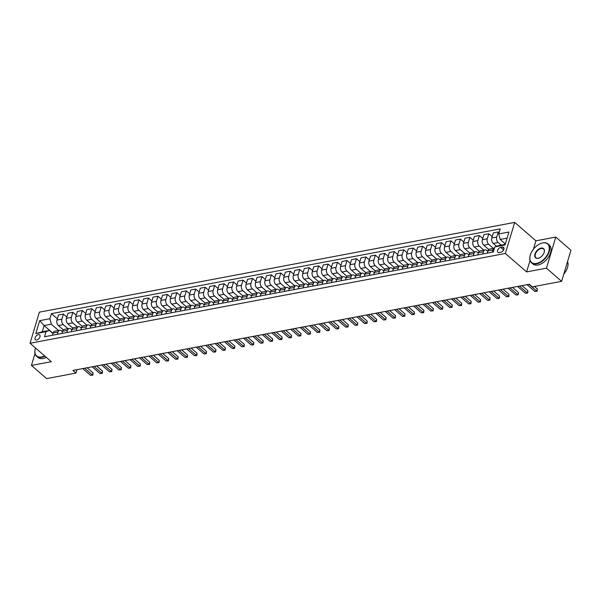 <?xml version="1.0" encoding="UTF-8"?>
<svg xmlns="http://www.w3.org/2000/svg" width="601" height="601" viewBox="0 0 601 601"><rect width="100%" height="100%" fill="white"/><g stroke="black" fill="none" stroke-linecap="round" stroke-linejoin="round"><path stroke-width="0.9" d="M36.729 340.008A3.208 1.916 -49 0 0 39.576 337.739A3.208 1.916 -49 0 0 39.636 334.892A3.208 1.916 -49 0 0 38.344 334.629A3.208 1.916 -49 0 0 35.497 336.898A3.208 1.916 -49 0 0 35.436 339.738A3.208 1.916 -49 0 0 36.729 340.008M514.681 222.393L39.373 312.159L30.05 343.246L505.358 253.472L514.681 222.393L535.927 240.828L533.41 249.205M530.059 260.391L526.596 271.915L546.452 268.166L555.775 237.079L535.927 240.828M555.775 237.079L570.95 250.249L561.627 281.336L546.452 268.166M561.627 281.336L532.321 286.872L529.286 284.235L72.886 370.441L75.921 373.078L76.943 369.675M502.353 247.071L500.693 247.379A3.103 1.856 -49 0 0 497.936 249.58A3.103 1.856 -49 0 0 497.876 252.33A3.103 1.856 -49 0 0 499.13 252.593L500.791 252.277A3.103 1.856 -49 0 0 503.548 250.076A3.103 1.856 -49 0 0 503.608 247.327A3.103 1.856 -49 0 0 502.353 247.071L504.044 248.536M507.109 238.116L500.145 239.431L498.725 233.962L500.25 228.883L51.416 313.654L57.358 318.815M498.725 233.962L508.934 232.031L505.05 244.975L494.841 246.898L498.282 245.651L505.246 244.329M53.016 333.285L44.121 325.562L42.258 331.782L49.44 330.422L46.007 331.677L44.482 336.755L493.316 251.984L494.841 246.898M46.007 331.677L35.797 333.6L39.681 320.664L49.891 318.74L51.416 313.654M35.008 353.553L31.44 365.438L46.615 378.607L75.921 373.078M31.44 365.438L51.295 361.689L30.05 343.246M526.596 271.915L505.358 253.472M49.44 330.422L52.963 333.472M57.343 334.329L58.012 332.105A4.004 2.569 -100.7 0 1 59.694 330.272A4.004 2.569 -100.7 0 1 61.445 330.85L62.414 331.692M66.794 332.541L67.462 330.317A4.004 2.569 -100.7 0 1 69.145 328.484A4.004 2.569 -100.7 0 1 70.895 329.063L71.865 329.904M76.244 330.76L76.913 328.529A4.004 2.569 -100.7 0 1 78.596 326.704A4.004 2.569 -100.7 0 1 80.354 327.282L81.323 328.116M85.703 328.972L86.371 326.749A4.004 2.569 -100.7 0 1 88.054 324.916A4.004 2.569 -100.7 0 1 89.804 325.494L90.774 326.335M95.153 327.184L95.822 324.961A4.004 2.569 -100.7 0 1 97.505 323.128A4.004 2.569 -100.7 0 1 99.255 323.706L100.224 324.548M104.604 325.404L105.273 323.173A4.004 2.569 -100.7 0 1 106.955 321.347A4.004 2.569 -100.7 0 1 108.713 321.926L109.682 322.76M114.062 323.616L114.731 321.392A4.004 2.569 -100.7 0 1 116.414 319.559A4.004 2.569 -100.7 0 1 118.164 320.138L119.133 320.979M123.513 321.828L124.182 319.604A4.004 2.569 -100.7 0 1 125.864 317.771A4.004 2.569 -100.7 0 1 127.615 318.35L128.584 319.191M132.964 320.048L133.632 317.816A4.004 2.569 -100.7 0 1 135.315 315.991A4.004 2.569 -100.7 0 1 137.073 316.569L138.042 317.403M142.422 318.26L143.091 316.036A4.004 2.569 -100.7 0 1 144.773 314.203A4.004 2.569 -100.7 0 1 146.524 314.781L147.493 315.623M151.873 316.472L152.541 314.248A4.004 2.569 -100.7 0 1 154.224 312.415A4.004 2.569 -100.7 0 1 155.975 312.993L156.944 313.835M161.323 314.691L161.992 312.46A4.004 2.569 -100.7 0 1 163.675 310.634A4.004 2.569 -100.7 0 1 165.433 311.213L166.394 312.047M170.782 312.903L171.45 310.679A4.004 2.569 -100.7 0 1 173.133 308.846A4.004 2.569 -100.7 0 1 174.883 309.425L175.853 310.266M180.232 311.115L180.901 308.891A4.004 2.569 -100.7 0 1 182.584 307.058A4.004 2.569 -100.7 0 1 184.334 307.637L185.303 308.478M189.683 309.335L190.352 307.103A4.004 2.569 -100.7 0 1 192.035 305.278A4.004 2.569 -100.7 0 1 193.792 305.856L194.754 306.69M199.141 307.547L199.81 305.323A4.004 2.569 -100.7 0 1 201.493 303.49A4.004 2.569 -100.7 0 1 203.243 304.068L204.212 304.91M208.592 305.759L209.261 303.535A4.004 2.569 -100.7 0 1 210.943 301.702A4.004 2.569 -100.7 0 1 212.694 302.28L213.663 303.122M218.043 303.978L218.711 301.747A4.004 2.569 -100.7 0 1 220.394 299.922A4.004 2.569 -100.7 0 1 222.152 300.5L223.114 301.334M227.501 302.19L228.162 299.967A4.004 2.569 -100.7 0 1 229.852 298.134A4.004 2.569 -100.7 0 1 231.603 298.712L232.572 299.553M236.952 300.402L237.62 298.179A4.004 2.569 -100.7 0 1 239.303 296.346A4.004 2.569 -100.7 0 1 241.054 296.924L242.023 297.765M246.402 298.622L247.071 296.391A4.004 2.569 -100.7 0 1 248.754 294.565A4.004 2.569 -100.7 0 1 250.512 295.144L251.473 295.977M255.861 296.834L256.522 294.61A4.004 2.569 -100.7 0 1 258.212 292.777A4.004 2.569 -100.7 0 1 259.963 293.356L260.932 294.197M265.311 295.046L265.98 292.822A4.004 2.569 -100.7 0 1 267.663 290.989A4.004 2.569 -100.7 0 1 269.413 291.568L270.382 292.409M274.762 293.265L275.431 291.034A4.004 2.569 -100.7 0 1 277.114 289.209A4.004 2.569 -100.7 0 1 278.864 289.787L279.833 290.621M284.22 291.477L284.882 289.254A4.004 2.569 -100.7 0 1 286.572 287.421A4.004 2.569 -100.7 0 1 288.322 287.999L289.291 288.841M293.671 289.69L294.34 287.466A4.004 2.569 -100.7 0 1 296.023 285.633A4.004 2.569 -100.7 0 1 297.773 286.211L298.742 287.053M303.122 287.909L303.79 285.678A4.004 2.569 -100.7 0 1 305.473 283.852A4.004 2.569 -100.7 0 1 307.224 284.431L308.193 285.265M312.573 286.121L313.241 283.897A4.004 2.569 -100.7 0 1 314.932 282.064A4.004 2.569 -100.7 0 1 316.682 282.643L317.651 283.484M322.031 284.333L322.699 282.109A4.004 2.569 -100.7 0 1 324.382 280.276A4.004 2.569 -100.7 0 1 326.133 280.855L327.102 281.696M331.482 282.553L332.15 280.321A4.004 2.569 -100.7 0 1 333.833 278.496A4.004 2.569 -100.7 0 1 335.583 279.074L336.552 279.908M340.932 280.765L341.601 278.541A4.004 2.569 -100.7 0 1 343.291 276.708A4.004 2.569 -100.7 0 1 345.042 277.286L346.011 278.128M350.391 278.977L351.059 276.753A4.004 2.569 -100.7 0 1 352.742 274.92A4.004 2.569 -100.7 0 1 354.492 275.498L355.461 276.34M359.841 277.196L360.51 274.965A4.004 2.569 -100.7 0 1 362.193 273.139A4.004 2.569 -100.7 0 1 363.943 273.718L364.912 274.552M369.292 275.408L369.961 273.185A4.004 2.569 -100.7 0 1 371.651 271.351A4.004 2.569 -100.7 0 1 373.401 271.93L374.37 272.771M378.75 273.62L379.419 271.397A4.004 2.569 -100.7 0 1 381.102 269.564A4.004 2.569 -100.7 0 1 382.852 270.142L383.821 270.983M388.201 271.84L388.87 269.609A4.004 2.569 -100.7 0 1 390.552 267.783A4.004 2.569 -100.7 0 1 392.303 268.362L393.272 269.195M397.652 270.052L398.32 267.828A4.004 2.569 -100.7 0 1 400.003 265.995A4.004 2.569 -100.7 0 1 401.761 266.574L402.73 267.415M407.11 268.264L407.778 266.04A4.004 2.569 -100.7 0 1 409.461 264.207A4.004 2.569 -100.7 0 1 411.212 264.786L412.181 265.627M416.561 266.483L417.229 264.252A4.004 2.569 -100.7 0 1 418.912 262.427A4.004 2.569 -100.7 0 1 420.662 263.005L421.632 263.839M426.011 264.695L426.68 262.472A4.004 2.569 -100.7 0 1 428.363 260.639A4.004 2.569 -100.7 0 1 430.121 261.217L431.09 262.059M435.47 262.907L436.138 260.684A4.004 2.569 -100.7 0 1 437.821 258.851A4.004 2.569 -100.7 0 1 439.571 259.429L440.541 260.271M444.92 261.127L445.589 258.896A4.004 2.569 -100.7 0 1 447.272 257.07A4.004 2.569 -100.7 0 1 449.022 257.649L449.991 258.483M454.371 259.339L455.04 257.115A4.004 2.569 -100.7 0 1 456.722 255.282A4.004 2.569 -100.7 0 1 458.48 255.861L459.449 256.702M463.829 257.551L464.498 255.327A4.004 2.569 -100.7 0 1 466.181 253.494A4.004 2.569 -100.7 0 1 467.931 254.073L468.9 254.914M473.28 255.771L473.949 253.539A4.004 2.569 -100.7 0 1 475.631 251.714A4.004 2.569 -100.7 0 1 477.382 252.292L478.351 253.126M482.731 253.983L483.399 251.759A4.004 2.569 -100.7 0 1 485.082 249.926A4.004 2.569 -100.7 0 1 486.84 250.504L487.802 251.346M505.358 243.953L500.145 239.431M501.159 245.103L498.154 242.504A4.004 2.569 -100.7 0 1 496.734 237.034L498.259 231.948L499.108 232.685M496.531 246.282L493.241 243.428A4.004 2.569 -100.7 0 1 491.821 237.958L493.346 232.88L498.259 231.948M493.391 248.356L488.703 244.284A4.004 2.569 -100.7 0 1 487.283 238.815L488.808 233.736L492.204 236.681M488.748 249.52L483.79 245.216A4.004 2.569 -100.7 0 1 482.37 239.746L483.895 234.66L488.808 233.736M483.94 250.144L479.252 246.072A4.004 2.569 -100.7 0 1 477.833 240.603L479.358 235.524L482.753 238.469M479.297 251.308L474.332 247.003A4.004 2.569 -100.7 0 1 472.912 241.534L474.437 236.448L479.358 235.524M474.482 251.932L469.794 247.86A4.004 2.569 -100.7 0 1 468.374 242.391L469.899 237.305L473.295 240.257M469.839 253.089L464.881 248.784A4.004 2.569 -100.7 0 1 463.461 243.315L464.986 238.236L469.899 237.305M465.031 253.712L460.343 249.64A4.004 2.569 -100.7 0 1 458.924 244.171L460.449 239.093L463.844 242.038M460.389 254.877L455.43 250.572A4.004 2.569 -100.7 0 1 454.01 245.103L455.535 240.017L460.449 239.093M455.581 255.5L450.893 251.428A4.004 2.569 -100.7 0 1 449.473 245.959L450.998 240.881L454.394 243.826M450.938 256.665L445.972 252.36A4.004 2.569 -100.7 0 1 444.552 246.891L446.077 241.805L450.998 240.881M446.13 257.288L441.435 253.216A4.004 2.569 -100.7 0 1 440.015 247.747L441.54 242.661L444.935 245.614M441.48 258.445L436.521 254.14A4.004 2.569 -100.7 0 1 435.101 248.671L436.627 243.593L441.54 242.661M436.672 259.069L431.984 254.997A4.004 2.569 -100.7 0 1 430.564 249.528L432.089 244.449L435.485 247.394M432.029 260.233L427.071 255.928A4.004 2.569 -100.7 0 1 425.651 250.459L427.176 245.373L432.089 244.449M427.221 260.857L422.533 256.785A4.004 2.569 -100.7 0 1 421.113 251.316L422.638 246.237L426.034 249.182M422.578 262.021L417.612 257.716A4.004 2.569 -100.7 0 1 416.192 252.247L417.718 247.161L422.638 246.237M417.77 262.645L413.075 258.573A4.004 2.569 -100.7 0 1 411.655 253.104L413.18 248.018L416.576 250.97M413.12 263.801L408.162 259.497A4.004 2.569 -100.7 0 1 406.742 254.028L408.267 248.949L413.18 248.018M408.312 264.425L403.624 260.353A4.004 2.569 -100.7 0 1 402.204 254.884L403.729 249.806L407.125 252.751M403.669 265.589L398.711 261.285A4.004 2.569 -100.7 0 1 397.291 255.816L398.816 250.73L403.729 249.806M398.861 266.213L394.173 262.141A4.004 2.569 -100.7 0 1 392.753 256.672L394.279 251.594L397.674 254.539M394.218 267.377L389.253 263.073A4.004 2.569 -100.7 0 1 387.833 257.604L389.358 252.518L394.279 251.594M389.41 268.001L384.715 263.929A4.004 2.569 -100.7 0 1 383.295 258.46L384.82 253.374L388.216 256.327M384.76 269.158L379.802 264.853A4.004 2.569 -100.7 0 1 378.382 259.384L379.907 254.306L384.82 253.374M379.952 269.781L375.264 265.71A4.004 2.569 -100.7 0 1 373.845 260.241L375.37 255.162L378.765 258.107M375.309 270.946L370.351 266.641A4.004 2.569 -100.7 0 1 368.931 261.172L370.456 256.086L375.37 255.162M370.501 271.569L365.814 267.498A4.004 2.569 -100.7 0 1 364.394 262.028L365.919 256.95L369.315 259.895M365.859 272.734L360.893 268.429A4.004 2.569 -100.7 0 1 359.473 262.96L360.998 257.874L365.919 256.95M361.051 273.357L356.355 269.286A4.004 2.569 -100.7 0 1 354.936 263.816L356.461 258.73L359.856 261.683M356.401 274.514L351.442 270.21A4.004 2.569 -100.7 0 1 350.022 264.74L351.547 259.662L356.461 258.73M351.593 275.138L346.905 271.066A4.004 2.569 -100.7 0 1 345.485 265.597L347.01 260.518L350.406 263.463M346.95 276.302L341.992 271.998A4.004 2.569 -100.7 0 1 340.572 266.528L342.097 261.443L347.01 260.518M342.142 276.926L337.454 272.854A4.004 2.569 -100.7 0 1 336.034 267.385L337.559 262.306L340.955 265.251M337.499 278.09L332.533 273.786A4.004 2.569 -100.7 0 1 331.113 268.316L332.638 263.23L337.559 262.306M332.691 278.714L327.996 274.642A4.004 2.569 -100.7 0 1 326.576 269.173L328.101 264.087L331.497 267.039M328.041 279.871L323.083 275.566A4.004 2.569 -100.7 0 1 321.663 270.097L323.188 265.018L328.101 264.087M323.233 280.494L318.545 276.422A4.004 2.569 -100.7 0 1 317.125 270.953L318.65 265.875L322.046 268.82M318.59 281.659L313.632 277.354A4.004 2.569 -100.7 0 1 312.212 271.885L313.737 266.799L318.65 265.875M313.782 282.282L309.094 278.21A4.004 2.569 -100.7 0 1 307.674 272.741L309.199 267.663L312.595 270.608M309.139 283.447L304.174 279.142A4.004 2.569 -100.7 0 1 302.754 273.673L304.279 268.587L309.199 267.663M304.331 284.07L299.636 279.998A4.004 2.569 -100.7 0 1 298.216 274.529L299.741 269.443L303.137 272.396M299.681 285.227L294.723 280.922A4.004 2.569 -100.7 0 1 293.303 275.453L294.828 270.375L299.741 269.443M294.873 285.851L290.185 281.779A4.004 2.569 -100.7 0 1 288.765 276.31L290.291 271.231L293.686 274.176M290.23 287.015L285.272 282.71A4.004 2.569 -100.7 0 1 283.852 277.241L285.377 272.155L290.291 271.231M285.422 287.639L280.735 283.567A4.004 2.569 -100.7 0 1 279.315 278.098L280.84 273.019L284.235 275.964M280.78 288.803L275.814 284.498A4.004 2.569 -100.7 0 1 274.394 279.029L275.919 273.943L280.84 273.019M275.972 289.427L271.276 285.355A4.004 2.569 -100.7 0 1 269.857 279.886L271.382 274.8L274.785 277.752M271.321 290.584L266.363 286.279A4.004 2.569 -100.7 0 1 264.943 280.81L266.468 275.731L271.382 274.8M266.513 291.207L261.826 287.135A4.004 2.569 -100.7 0 1 260.406 281.666L261.931 276.588L265.326 279.533M261.871 292.371L256.912 288.067A4.004 2.569 -100.7 0 1 255.493 282.598L257.018 277.512L261.931 276.588M257.063 292.995L252.375 288.923A4.004 2.569 -100.7 0 1 250.955 283.454L252.48 278.376L255.876 281.321M252.42 294.159L247.454 289.855A4.004 2.569 -100.7 0 1 246.042 284.386L247.559 279.3L252.48 278.376M247.612 294.783L242.917 290.711A4.004 2.569 -100.7 0 1 241.504 285.242L243.029 280.156L246.425 283.109M242.962 295.94L238.004 291.635A4.004 2.569 -100.7 0 1 236.584 286.166L238.109 281.088L243.029 280.156M238.154 296.563L233.466 292.492A4.004 2.569 -100.7 0 1 232.046 287.023L233.571 281.944L236.967 284.889M233.511 297.728L228.553 293.423A4.004 2.569 -100.7 0 1 227.133 287.954L228.658 282.868L233.571 281.944M228.703 298.351L224.015 294.28A4.004 2.569 -100.7 0 1 222.595 288.811L224.12 283.732L227.516 286.677M224.06 299.516L219.102 295.211A4.004 2.569 -100.7 0 1 217.682 289.742L219.207 284.656L224.12 283.732M219.252 300.139L214.565 296.068A4.004 2.569 -100.7 0 1 213.145 290.599L214.67 285.513L218.065 288.465M214.602 301.296L209.644 296.992A4.004 2.569 -100.7 0 1 208.224 291.523L209.749 286.444L214.67 285.513M209.794 301.92L205.106 297.848A4.004 2.569 -100.7 0 1 203.686 292.379L205.211 287.301L208.607 290.245M205.151 303.084L200.193 298.78A4.004 2.569 -100.7 0 1 198.773 293.311L200.298 288.225L205.211 287.301M200.343 303.708L195.656 299.636A4.004 2.569 -100.7 0 1 194.236 294.167L195.761 289.089L199.156 292.033M195.701 304.872L190.742 300.568A4.004 2.569 -100.7 0 1 189.323 295.099L190.848 290.013L195.761 289.089M190.893 305.496L186.205 301.424A4.004 2.569 -100.7 0 1 184.785 295.955L186.31 290.869L189.706 293.821M186.242 306.653L181.284 302.348A4.004 2.569 -100.7 0 1 179.864 296.879L181.389 291.801L186.31 290.869M181.434 307.276L176.747 303.204A4.004 2.569 -100.7 0 1 175.327 297.735L176.852 292.657L180.247 295.602M176.792 308.441L171.833 304.136A4.004 2.569 -100.7 0 1 170.414 298.667L171.939 293.581L176.852 292.657M171.984 309.064L167.296 304.992A4.004 2.569 -100.7 0 1 165.876 299.523L167.401 294.445L170.797 297.39M167.341 310.229L162.383 305.924A4.004 2.569 -100.7 0 1 160.963 300.455L162.488 295.369L167.401 294.445M162.533 310.852L157.845 306.78A4.004 2.569 -100.7 0 1 156.425 301.311L157.95 296.225L161.346 299.178M157.89 312.009L152.924 307.704A4.004 2.569 -100.7 0 1 151.505 302.235L153.03 297.157L157.95 296.225M153.075 312.633L148.387 308.561A4.004 2.569 -100.7 0 1 146.967 303.092L148.492 298.013L151.888 300.958M148.432 313.797L143.474 309.492A4.004 2.569 -100.7 0 1 142.054 304.023L143.579 298.937L148.492 298.013M143.624 314.421L138.936 310.349A4.004 2.569 -100.7 0 1 137.516 304.88L139.041 299.801L142.437 302.746M138.981 315.585L134.023 311.28A4.004 2.569 -100.7 0 1 132.603 305.811L134.128 300.725L139.041 299.801M134.173 316.209L129.485 312.137A4.004 2.569 -100.7 0 1 128.066 306.668L129.591 301.582L132.986 304.534M129.531 317.366L124.565 313.061A4.004 2.569 -100.7 0 1 123.145 307.592L124.67 302.513L129.591 301.582M124.723 317.989L120.027 313.917A4.004 2.569 -100.7 0 1 118.607 308.448L120.132 303.37L123.528 306.315M120.072 319.154L115.114 314.849A4.004 2.569 -100.7 0 1 113.694 309.38L115.219 304.294L120.132 303.37M115.264 319.777L110.576 315.705A4.004 2.569 -100.7 0 1 109.157 310.236L110.682 305.158L114.077 308.103M110.622 320.942L105.663 316.637A4.004 2.569 -100.7 0 1 104.243 311.168L105.768 306.082L110.682 305.158M105.814 321.565L101.126 317.493A4.004 2.569 -100.7 0 1 99.706 312.024L101.231 306.938L104.627 309.891M101.171 322.722L96.205 318.417A4.004 2.569 -100.7 0 1 94.785 312.948L96.31 307.87L101.231 306.938M96.363 323.346L91.668 319.274A4.004 2.569 -100.7 0 1 90.248 313.805L91.773 308.726L95.168 311.671M91.713 324.51L86.754 320.205A4.004 2.569 -100.7 0 1 85.334 314.736L86.86 309.65L91.773 308.726M86.905 325.133L82.217 321.062A4.004 2.569 -100.7 0 1 80.797 315.593L82.322 310.514L85.718 313.459M82.262 326.298L77.304 321.993A4.004 2.569 -100.7 0 1 75.884 316.524L77.409 311.438L82.322 310.514M77.454 326.921L72.766 322.85A4.004 2.569 -100.7 0 1 71.346 317.381L72.871 312.295L76.267 315.247M72.811 328.078L67.845 323.774A4.004 2.569 -100.7 0 1 66.426 318.305L67.951 313.226L72.871 312.295M68.003 328.702L63.308 324.63A4.004 2.569 -100.7 0 1 61.888 319.161L63.413 314.083L66.809 317.027M63.353 329.866L58.395 325.562A4.004 2.569 -100.7 0 1 56.975 320.093L58.5 315.007L63.413 314.083M58.545 330.49L51.31 324.202L44.121 325.562L39.681 320.664M492.858 249.971A4.004 2.569 -100.7 0 1 494.465 248.153L489.62 249.069A4.004 2.569 -100.7 0 0 487.937 250.902L492.858 249.971L492.189 252.195M487.268 253.126L487.937 250.902M477.818 254.914L478.486 252.683A4.004 2.569 -100.7 0 1 480.169 250.857L485.082 249.926M468.367 256.695L469.035 254.471A4.004 2.569 -100.7 0 1 470.718 252.638L475.631 251.714M458.909 258.483L459.577 256.259A4.004 2.569 -100.7 0 1 461.26 254.426L466.181 253.494M449.458 260.271L450.126 258.039A4.004 2.569 -100.7 0 1 451.809 256.214L456.722 255.282M440.007 262.051L440.676 259.827A4.004 2.569 -100.7 0 1 442.359 257.994L447.272 257.07M430.549 263.839L431.217 261.615A4.004 2.569 -100.7 0 1 432.9 259.782L437.821 258.851M421.098 265.627L421.767 263.396A4.004 2.569 -100.7 0 1 423.45 261.57L428.363 260.639M411.647 267.407L412.316 265.184A4.004 2.569 -100.7 0 1 413.999 263.351L418.912 262.427M402.189 269.195L402.858 266.972A4.004 2.569 -100.7 0 1 404.541 265.139L409.461 264.207M392.738 270.983L393.407 268.752A4.004 2.569 -100.7 0 1 395.09 266.927L400.003 265.995M383.288 272.764L383.956 270.54A4.004 2.569 -100.7 0 1 385.639 268.707L390.552 267.783M373.83 274.552L374.498 272.328A4.004 2.569 -100.7 0 1 376.188 270.495L381.102 269.564M364.379 276.34L365.047 274.109A4.004 2.569 -100.7 0 1 366.73 272.283L371.651 271.351M354.928 278.12L355.597 275.897A4.004 2.569 -100.7 0 1 357.279 274.064L362.193 273.139M345.47 279.908L346.138 277.685A4.004 2.569 -100.7 0 1 347.829 275.851L352.742 274.92M336.019 281.696L336.688 279.465A4.004 2.569 -100.7 0 1 338.371 277.639L343.291 276.708M326.568 283.477L327.237 281.253A4.004 2.569 -100.7 0 1 328.92 279.42L333.833 278.496M317.11 285.265L317.779 283.041A4.004 2.569 -100.7 0 1 319.469 281.208L324.382 280.276M307.659 287.053L308.328 284.821A4.004 2.569 -100.7 0 1 310.011 282.996L314.932 282.064M298.209 288.833L298.877 286.609A4.004 2.569 -100.7 0 1 300.56 284.776L305.473 283.852M288.758 290.621L289.419 288.397A4.004 2.569 -100.7 0 1 291.109 286.564L296.023 285.633M279.3 292.409L279.968 290.178A4.004 2.569 -100.7 0 1 281.651 288.352L286.572 287.421M269.849 294.19L270.518 291.966A4.004 2.569 -100.7 0 1 272.2 290.133L277.114 289.209M260.398 295.977L261.059 293.754A4.004 2.569 -100.7 0 1 262.75 291.921L267.663 290.989M250.94 297.765L251.609 295.534A4.004 2.569 -100.7 0 1 253.291 293.709L258.212 292.777M241.489 299.546L242.158 297.322A4.004 2.569 -100.7 0 1 243.841 295.489L248.754 294.565M232.039 301.334L232.7 299.11A4.004 2.569 -100.7 0 1 234.39 297.277L239.303 296.346M222.58 303.122L223.249 300.891A4.004 2.569 -100.7 0 1 224.932 299.065L229.852 298.134M213.13 304.902L213.798 302.679A4.004 2.569 -100.7 0 1 215.481 300.846L220.394 299.922M203.679 306.69L204.348 304.467A4.004 2.569 -100.7 0 1 206.03 302.634L210.943 301.702M194.221 308.478L194.889 306.247A4.004 2.569 -100.7 0 1 196.572 304.422L201.493 303.49M184.77 310.259L185.439 308.035A4.004 2.569 -100.7 0 1 187.121 306.202L192.035 305.278M175.319 312.047L175.988 309.823A4.004 2.569 -100.7 0 1 177.671 307.99L182.584 307.058M165.861 313.835L166.53 311.603A4.004 2.569 -100.7 0 1 168.212 309.778L173.133 308.846M156.41 315.615L157.079 313.391A4.004 2.569 -100.7 0 1 158.762 311.558L163.675 310.634M146.96 317.403L147.628 315.179A4.004 2.569 -100.7 0 1 149.311 313.346L154.224 312.415M137.501 319.191L138.17 316.96A4.004 2.569 -100.7 0 1 139.853 315.134L144.773 314.203M128.051 320.972L128.719 318.748A4.004 2.569 -100.7 0 1 130.402 316.915L135.315 315.991M118.6 322.76L119.268 320.536A4.004 2.569 -100.7 0 1 120.951 318.703L125.864 317.771M109.142 324.548L109.81 322.316A4.004 2.569 -100.7 0 1 111.493 320.491L116.414 319.559M99.691 326.328L100.359 324.104A4.004 2.569 -100.7 0 1 102.042 322.271L106.955 321.347M90.24 328.116L90.909 325.892A4.004 2.569 -100.7 0 1 92.592 324.059L97.505 323.128M80.782 329.904L81.451 327.673A4.004 2.569 -100.7 0 1 83.133 325.847L88.054 324.916M71.331 331.684L72 329.461A4.004 2.569 -100.7 0 1 73.683 327.628L78.596 326.704M61.88 333.472L62.549 331.249A4.004 2.569 -100.7 0 1 64.232 329.416L69.145 328.484M49.891 318.74L51.31 324.202M52.422 335.26L53.091 333.029A4.004 2.569 -100.7 0 1 54.781 331.204L59.694 330.272M35.797 333.6L42.258 331.782M528.94 284.303L536.731 291.064L534.837 291.425L527.047 284.664M534.477 286.467L537.354 288.961L536.731 291.064L537.136 291.23L534.837 291.425M537.354 288.961L537.136 291.23M519.482 286.091L527.272 292.852L525.387 293.205L517.596 286.444M521.991 285.618L527.903 290.749L527.272 292.852L527.686 293.01L525.387 293.205M527.903 290.749L527.686 293.01M510.031 287.871L517.822 294.633L515.928 294.993L508.138 288.232M512.54 287.398L518.453 292.537L517.822 294.633L518.235 294.798L515.928 294.993M518.453 292.537L518.235 294.798M500.58 289.659L508.371 296.421L506.478 296.781L498.687 290.02M503.082 289.186L508.994 294.317L508.371 296.421L508.777 296.586L506.478 296.781M508.994 294.317L508.777 296.586M491.13 291.447L498.913 298.209L497.027 298.562L489.237 291.801M493.631 290.974L499.544 296.105L498.913 298.209L499.326 298.366L497.027 298.562M499.544 296.105L499.326 298.366M536.498 263.448A12.223 7.295 -49 0 0 548.803 251.458A12.223 7.295 -49 0 0 542.65 242.947A12.223 7.295 -49 0 0 540.825 243.473A12.223 7.295 -49 0 0 530.12 255.801A12.223 7.295 -49 0 0 536.498 263.448M540.93 243.435A12.523 7.475 131 0 1 541.035 243.39A12.523 7.475 131 0 1 542.906 242.857A12.523 7.475 131 0 1 547.969 243.901A12.523 7.475 131 0 1 547.721 254.997A12.523 7.475 131 0 1 536.603 263.862A12.523 7.475 131 0 1 531.547 262.817A12.523 7.475 131 0 1 530.074 256.026A12.523 7.475 131 0 1 530.097 255.913M538.038 258.325A6.115 3.651 131 0 1 534.965 254.073A6.115 3.651 131 0 1 541.11 248.07A6.115 3.651 131 0 1 544.303 251.894A6.115 3.651 131 0 1 538.954 258.062A6.115 3.651 131 0 1 538.038 258.325M544.273 252.007A5.815 3.471 -49 0 0 543.567 248.972A5.815 3.471 -49 0 0 541.216 248.483A5.815 3.471 -49 0 0 536.062 252.593A5.815 3.471 -49 0 0 535.949 257.746A5.815 3.471 -49 0 0 538.293 258.227A5.815 3.471 -49 0 0 539.059 258.017M567.554 261.57A12.523 7.475 131 0 1 563.798 274.101M547.969 243.901L549.299 245.058A12.523 7.475 131 0 1 549.059 256.161A12.523 7.475 131 0 1 537.94 265.018A12.523 7.475 131 0 1 532.884 263.974L531.547 262.817M35.519 347.994A12.223 7.295 -49 0 0 35.151 349.294A12.223 7.295 -49 0 0 41.529 356.934A12.223 7.295 -49 0 0 44.587 355.867M44.932 356.168A12.523 7.475 131 0 1 41.642 357.347A12.523 7.475 131 0 1 36.578 356.303A12.523 7.475 131 0 1 35.106 349.512A12.523 7.475 131 0 1 35.128 349.399M46.269 357.325A12.523 7.475 131 0 1 42.971 358.504A12.523 7.475 131 0 1 37.916 357.46L36.578 356.303M481.671 293.228L489.462 299.989L487.569 300.35L479.786 293.589M484.181 292.755L490.093 297.893L489.462 299.989L489.875 300.154L487.569 300.35M490.093 297.893L489.875 300.154M472.221 295.016L480.011 301.777L478.118 302.138L470.328 295.376M474.722 294.543L480.635 299.674L480.011 301.777L480.417 301.942L478.118 302.138M480.635 299.674L480.417 301.942M462.77 296.804L470.553 303.565L468.667 303.918L460.877 297.157M465.272 296.331L471.184 301.462L470.553 303.565L470.966 303.723L468.667 303.918M471.184 301.462L470.966 303.723M453.312 298.584L461.102 305.346L459.209 305.706L451.426 298.945M455.821 298.111L461.733 303.25L461.102 305.346L461.515 305.511L459.209 305.706M461.733 303.25L461.515 305.511M443.861 300.372L451.651 307.134L449.758 307.494L441.968 300.733M446.363 299.899L452.275 305.03L451.651 307.134L452.057 307.299L449.758 307.494M452.275 305.03L452.057 307.299M434.41 302.16L442.193 308.922L440.308 309.275L432.517 302.513M436.912 301.687L442.824 306.818L442.193 308.922L442.606 309.079L440.308 309.275M442.824 306.818L442.606 309.079M424.952 303.941L432.743 310.702L430.849 311.063L423.066 304.301M427.461 303.467L433.374 308.606L432.743 310.702L433.156 310.867L430.849 311.063M433.374 308.606L433.156 310.867M415.501 305.729L423.292 312.49L421.399 312.851L413.608 306.089M418.003 305.255L423.923 310.386L423.292 312.49L423.697 312.655L421.399 312.851M423.923 310.386L423.697 312.655M406.051 307.517L413.834 314.278L411.948 314.631L404.157 307.87M408.552 307.043L414.465 312.174L413.834 314.278L414.247 314.436L411.948 314.631M414.465 312.174L414.247 314.436M396.592 309.297L404.383 316.058L402.49 316.419L394.707 309.658M399.102 308.824L405.014 313.962L404.383 316.058L404.796 316.224L402.49 316.419M405.014 313.962L404.796 316.224M387.142 311.085L394.932 317.846L393.039 318.207L385.249 311.446M389.643 310.612L395.563 315.743L394.932 317.846L395.338 318.012L393.039 318.207M395.563 315.743L395.338 318.012M377.691 312.873L385.474 319.634L383.588 319.987L375.798 313.226M380.193 312.4L386.105 317.531L385.474 319.634L385.887 319.792L383.588 319.987M386.105 317.531L385.887 319.792M368.233 314.654L376.023 321.415L374.13 321.775L366.347 315.014M370.742 314.18L376.654 319.319L376.023 321.415L376.436 321.58L374.13 321.775M376.654 319.319L376.436 321.58M358.782 316.442L366.572 323.203L364.679 323.563L356.889 316.802M361.284 315.968L367.203 321.099L366.572 323.203L366.978 323.368L364.679 323.563M367.203 321.099L366.978 323.368M349.331 318.23L357.114 324.991L355.229 325.344L347.438 318.583M351.833 317.756L357.745 322.887L357.114 324.991L357.527 325.149L355.229 325.344M357.745 322.887L357.527 325.149M339.873 320.01L347.663 326.771L345.77 327.132L337.987 320.371M342.382 319.537L348.295 324.675L347.663 326.771L348.077 326.936L345.77 327.132M348.295 324.675L348.077 326.936M330.422 321.798L338.213 328.559L336.32 328.92L328.529 322.159M332.924 321.325L338.844 326.456L338.213 328.559L338.618 328.724L336.32 328.92M338.844 326.456L338.618 328.724M320.972 323.586L328.755 330.347L326.869 330.7L319.078 323.939M323.473 323.113L329.386 328.244L328.755 330.347L329.168 330.505L326.869 330.7M329.386 328.244L329.168 330.505M311.513 325.366L319.304 332.128L317.411 332.488L309.628 325.727M314.022 324.893L319.935 330.032L319.304 332.128L319.717 332.293L317.411 332.488M319.935 330.032L319.717 332.293M302.063 327.154L309.853 333.916L307.96 334.276L300.169 327.515M304.564 326.681L310.484 331.812L309.853 333.916L310.259 334.081L307.96 334.276M310.484 331.812L310.259 334.081M292.612 328.942L300.395 335.704L298.509 336.057L290.719 329.295M295.114 328.469L301.026 333.6L300.395 335.704L300.808 335.861L298.509 336.057M301.026 333.6L300.808 335.861M283.154 330.723L290.944 337.484L289.051 337.845L281.268 331.083M285.663 330.25L291.575 335.388L290.944 337.484L291.357 337.649L289.051 337.845M291.575 335.388L291.357 337.649M273.703 332.511L281.493 339.272L279.6 339.633L271.81 332.871M276.205 332.037L282.124 337.169L281.493 339.272L281.899 339.437L279.6 339.633M282.124 337.169L281.899 339.437M264.252 334.299L272.035 341.06L270.149 341.413L262.359 334.652M266.754 333.825L272.666 338.956L272.035 341.06L272.448 341.218L270.149 341.413M272.666 338.956L272.448 341.218M254.794 336.079L262.584 342.84L260.691 343.201L252.908 336.44M257.303 335.606L263.215 340.744L262.584 342.84L262.998 343.006L260.691 343.201M263.215 340.744L262.998 343.006M245.343 337.867L253.134 344.628L251.241 344.989L243.45 338.228M247.852 337.394L253.765 342.525L253.134 344.628L253.547 344.794L251.241 344.989M253.765 342.525L253.547 344.794M235.892 339.655L243.675 346.416L241.79 346.769L233.999 340.008M238.394 339.182L244.306 344.313L243.675 346.416L244.089 346.574L241.79 346.769M244.306 344.313L244.089 346.574M226.434 341.436L234.225 348.197L232.339 348.557L224.549 341.796M228.943 340.962L234.856 346.101L234.225 348.197L234.638 348.362L232.339 348.557M234.856 346.101L234.638 348.362M216.984 343.224L224.774 349.985L222.881 350.345L215.09 343.584M219.493 342.75L225.405 347.881L224.774 349.985L225.187 350.15L222.881 350.345M225.405 347.881L225.187 350.15M207.533 345.012L215.323 351.773L213.43 352.126L205.64 345.365M210.034 344.538L215.947 349.669L215.323 351.773L215.729 351.931L213.43 352.126M215.947 349.669L215.729 351.931M198.075 346.792L205.865 353.553L203.979 353.914L196.189 347.153M200.584 346.319L206.496 351.457L205.865 353.553L206.278 353.719L203.979 353.914M206.496 351.457L206.278 353.719M188.624 348.58L196.414 355.341L194.521 355.702L186.731 348.941M191.133 348.107L197.045 353.238L196.414 355.341L196.827 355.507L194.521 355.702M197.045 353.238L196.827 355.507M179.173 350.368L186.964 357.129L185.07 357.482L177.28 350.721M181.675 349.895L187.587 355.026L186.964 357.129L187.369 357.287L185.07 357.482M187.587 355.026L187.369 357.287M169.722 352.148L177.505 358.91L175.62 359.27L167.829 352.509M172.224 351.675L178.136 356.814L177.505 358.91L177.919 359.075L175.62 359.27M178.136 356.814L177.919 359.075M160.264 353.936L168.055 360.698L166.161 361.058L158.379 354.297M162.773 353.463L168.686 358.594L168.055 360.698L168.468 360.863L166.161 361.058M168.686 358.594L168.468 360.863M150.813 355.724L158.604 362.486L156.711 362.839L148.92 356.077M153.315 355.251L159.227 360.382L158.604 362.486L159.01 362.643L156.711 362.839M159.227 360.382L159.01 362.643M141.363 357.505L149.146 364.266L147.26 364.627L139.47 357.865M143.864 357.032L149.777 362.17L149.146 364.266L149.559 364.431L147.26 364.627M149.777 362.17L149.559 364.431M131.904 359.293L139.695 366.054L137.802 366.415L130.019 359.653M134.414 358.82L140.326 363.951L139.695 366.054L140.108 366.219L137.802 366.415M140.326 363.951L140.108 366.219M122.454 361.081L130.244 367.842L128.351 368.195L120.561 361.434M124.955 360.608L130.868 365.739L130.244 367.842L130.65 368L128.351 368.195M130.868 365.739L130.65 368M113.003 362.861L120.786 369.623L118.9 369.983L111.11 363.222M115.505 362.388L121.417 367.527L120.786 369.623L121.199 369.788L118.9 369.983M121.417 367.527L121.199 369.788M103.545 364.649L111.335 371.41L109.442 371.771L101.659 365.01M106.054 364.176L111.966 369.307L111.335 371.41L111.748 371.576L109.442 371.771M111.966 369.307L111.748 371.576M94.094 366.437L101.885 373.198L99.991 373.552L92.201 366.79M96.596 365.964L102.516 371.095L101.885 373.198L102.29 373.356L99.991 373.552M102.516 371.095L102.29 373.356M84.643 368.218L92.426 374.979L90.541 375.34L82.75 368.578M87.145 367.744L93.057 372.883L92.426 374.979L92.839 375.144L90.541 375.34M93.057 372.883L92.839 375.144M493.241 243.428L498.154 242.504M483.79 245.216L488.703 244.284M474.332 247.003L479.252 246.072M464.881 248.784L469.794 247.86M455.43 250.572L460.343 249.64M445.972 252.36L450.893 251.428M436.521 254.14L441.435 253.216M427.071 255.928L431.984 254.997M417.612 257.716L422.533 256.785M408.162 259.497L413.075 258.573M398.711 261.285L403.624 260.353M389.253 263.073L394.173 262.141M379.802 264.853L384.715 263.929M370.351 266.641L375.264 265.71M360.893 268.429L365.814 267.498M351.442 270.21L356.355 269.286M341.992 271.998L346.905 271.066M332.533 273.786L337.454 272.854M323.083 275.566L327.996 274.642M313.632 277.354L318.545 276.422M304.174 279.142L309.094 278.21M294.723 280.922L299.636 279.998M285.272 282.71L290.185 281.779M275.814 284.498L280.735 283.567M266.363 286.279L271.276 285.355M256.912 288.067L261.826 287.135M247.454 289.855L252.375 288.923M238.004 291.635L242.917 290.711M228.553 293.423L233.466 292.492M219.102 295.211L224.015 294.28M209.644 296.992L214.565 296.068M200.193 298.78L205.106 297.848M190.742 300.568L195.656 299.636M181.284 302.348L186.205 301.424M171.833 304.136L176.747 303.204M162.383 305.924L167.296 304.992M152.924 307.704L157.845 306.78M143.474 309.492L148.387 308.561M134.023 311.28L138.936 310.349M124.565 313.061L129.485 312.137M115.114 314.849L120.027 313.917M105.663 316.637L110.576 315.705M96.205 318.417L101.126 317.493M86.754 320.205L91.668 319.274M77.304 321.993L82.217 321.062M67.845 323.774L72.766 322.85M58.395 325.562L63.308 324.63M491.821 237.958L496.734 237.034M478.486 252.683L483.399 251.759M482.37 239.746L487.283 238.815M469.035 254.471L473.949 253.539M472.912 241.534L477.833 240.603M459.577 256.259L464.498 255.327M463.461 243.315L468.374 242.391M450.126 258.039L455.04 257.115M454.01 245.103L458.924 244.171M440.676 259.827L445.589 258.896M444.552 246.891L449.473 245.959M431.217 261.615L436.138 260.684M435.101 248.671L440.015 247.747M421.767 263.396L426.68 262.472M425.651 250.459L430.564 249.528M412.316 265.184L417.229 264.252M416.192 252.247L421.113 251.316M402.858 266.972L407.778 266.04M406.742 254.028L411.655 253.104M393.407 268.752L398.32 267.828M397.291 255.816L402.204 254.884M383.956 270.54L388.87 269.609M387.833 257.604L392.753 256.672M374.498 272.328L379.419 271.397M378.382 259.384L383.295 258.46M365.047 274.109L369.961 273.185M368.931 261.172L373.845 260.241M355.597 275.897L360.51 274.965M359.473 262.96L364.394 262.028M346.138 277.685L351.059 276.753M350.022 264.74L354.936 263.816M336.688 279.465L341.601 278.541M340.572 266.528L345.485 265.597M327.237 281.253L332.15 280.321M331.113 268.316L336.034 267.385M317.779 283.041L322.699 282.109M321.663 270.097L326.576 269.173M308.328 284.821L313.241 283.897M312.212 271.885L317.125 270.953M298.877 286.609L303.79 285.678M302.754 273.673L307.674 272.741M289.419 288.397L294.34 287.466M293.303 275.453L298.216 274.529M279.968 290.178L284.882 289.254M283.852 277.241L288.765 276.31M270.518 291.966L275.431 291.034M274.394 279.029L279.315 278.098M261.059 293.754L265.98 292.822M264.943 280.81L269.857 279.886M251.609 295.534L256.522 294.61M255.493 282.598L260.406 281.666M242.158 297.322L247.071 296.391M246.042 284.386L250.955 283.454M232.7 299.11L237.62 298.179M236.584 286.166L241.504 285.242M223.249 300.891L228.162 299.967M227.133 287.954L232.046 287.023M213.798 302.679L218.711 301.747M217.682 289.742L222.595 288.811M204.348 304.467L209.261 303.535M208.224 291.523L213.145 290.599M194.889 306.247L199.81 305.323M198.773 293.311L203.686 292.379M185.439 308.035L190.352 307.103M189.323 295.099L194.236 294.167M175.988 309.823L180.901 308.891M179.864 296.879L184.785 295.955M166.53 311.603L171.45 310.679M170.414 298.667L175.327 297.735M157.079 313.391L161.992 312.46M160.963 300.455L165.876 299.523M147.628 315.179L152.541 314.248M151.505 302.235L156.425 301.311M138.17 316.96L143.091 316.036M142.054 304.023L146.967 303.092M128.719 318.748L133.632 317.816M132.603 305.811L137.516 304.88M119.268 320.536L124.182 319.604M123.145 307.592L128.066 306.668M109.81 322.316L114.731 321.392M113.694 309.38L118.607 308.448M100.359 324.104L105.273 323.173M104.243 311.168L109.157 310.236M90.909 325.892L95.822 324.961M94.785 312.948L99.706 312.024M81.451 327.673L86.371 326.749M85.334 314.736L90.248 313.805M72 329.461L76.913 328.529M75.884 316.524L80.797 315.593M62.549 331.249L67.462 330.317M66.426 318.305L71.346 317.381M53.091 333.029L58.012 332.105M56.975 320.093L61.888 319.161M503.63 249.933L500.693 247.379"/></g></svg>
